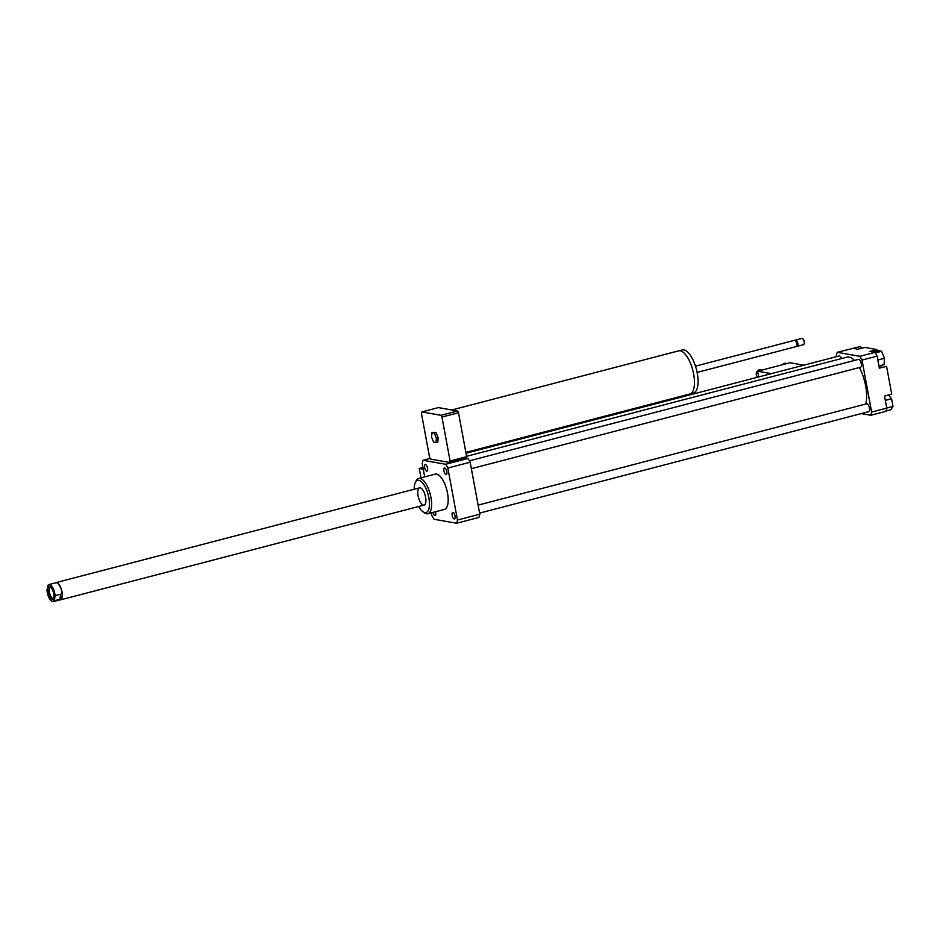 <?xml version="1.0" encoding="UTF-8"?>
<svg xmlns="http://www.w3.org/2000/svg" width="940" height="940" viewBox="0 0 940 940"><rect width="100%" height="100%" fill="white"/><g stroke="black" fill="none" stroke-linecap="round" stroke-linejoin="round"><path stroke-width="1.41" d="M451.811 409.981L678.645 350.855A22.29 8.812 75.4 0 1 692.792 370.196A22.29 8.812 75.4 0 1 689.889 393.989L465.864 452.387M679.162 350.761L682.252 349.95A22.243 8.801 75.4 0 1 696.375 369.267A22.243 8.801 75.4 0 1 693.473 393.014L690.395 393.813M695.471 366.154L794.547 340.315A3.243 1.281 75.4 0 1 795.17 340.48A3.243 1.281 75.4 0 1 796.603 343.135A3.243 1.281 75.4 0 1 796.638 346.143A3.243 1.281 75.4 0 1 796.18 346.59L697.104 372.428M795.475 340.774A2.632 1.046 75.4 0 1 795.745 340.903A2.632 1.046 75.4 0 1 796.92 343.053A2.632 1.046 75.4 0 1 796.944 345.497A2.632 1.046 75.4 0 1 796.768 345.755M795.745 340.903L795.17 340.491A3.243 1.281 75.4 0 1 795.181 340.48A3.243 1.281 75.4 0 1 795.628 340.033A3.243 1.281 75.4 0 1 797.684 342.853A3.243 1.281 75.4 0 1 797.261 346.308A3.243 1.281 75.4 0 1 796.65 346.143L796.944 345.497M795.628 340.033L801.938 338.4A3.243 1.281 75.4 0 1 802.548 338.565A3.243 1.281 75.4 0 1 803.994 341.208A3.243 1.281 75.4 0 1 804.029 344.228A3.243 1.281 75.4 0 1 803.571 344.663L797.261 346.308M802.748 338.729A2.832 1.116 75.4 0 1 802.936 338.835A2.832 1.116 75.4 0 1 804.193 341.149A2.832 1.116 75.4 0 1 804.229 343.793A2.832 1.116 75.4 0 1 804.111 343.981M431.601 437.253L431.906 432.741L434.28 433.164L436.336 438.087L436.019 442.599L433.657 442.176L431.601 437.253M434.28 433.164L436.078 432.694L433.704 432.271L431.906 432.741M436.078 432.694L438.134 437.617L436.336 438.087M438.134 437.617L437.829 442.129L436.019 442.599M421.849 411.92L440.942 415.315A33.229 13.148 75.4 0 1 441.953 417.055L450.096 460.988A33.229 13.148 75.4 0 1 449.684 462.48L430.591 459.084A33.229 13.148 75.4 0 1 429.58 457.345L421.437 413.412A33.229 13.148 75.4 0 1 421.849 411.92L438.416 407.608L457.51 410.991L440.942 415.315M457.51 410.991A33.229 13.148 75.4 0 1 458.509 412.731L441.953 417.055M458.509 412.731L466.651 456.676L450.096 460.988M466.651 456.676A33.229 13.148 75.4 0 1 466.252 458.156L449.684 462.48M422.953 467.521L419.252 468.484L420.991 477.837M423.259 469.189L419.252 468.484M466.252 458.156L468.003 458.473A40.526 16.027 75.4 0 1 470.164 462.221L479.799 514.215L457.474 520.032A40.526 16.027 75.4 0 1 456.605 523.251L433.998 519.232A40.526 16.027 75.4 0 1 431.836 515.484L431.343 512.817M424.68 476.874L422.201 463.49A40.526 16.027 75.4 0 1 423.071 460.283L445.678 464.289A40.526 16.027 75.4 0 1 447.839 468.038L457.474 520.032M885.327 400.37L891.567 398.736L888.5 395.035M885.985 411.05L890.815 409.793L893 406.456L891.567 398.736M886.749 408.078L893 406.456M873.048 352.042L878.23 350.69L881.591 351.278L884.505 358.257L884.07 364.649L878.947 365.977M861.275 413.588L870.769 415.28L885.891 411.332A40.526 16.027 -104.6 0 0 886.761 408.125L884.528 396.069L891.731 394.189L886.561 366.306L879.358 368.174L877.972 360.69L878.019 359.95L884.505 358.257M875.305 352.923L881.591 351.278M878.019 359.95L877.126 356.131A40.526 16.027 -104.6 0 0 874.964 352.382L869.723 351.454L876.926 349.574A11.351 4.489 -104.6 0 0 876.715 351.078M877.972 360.69L877.69 359.151M861.792 348.2L860.406 346.531L837.235 352.312A40.526 16.027 -104.6 0 0 836.365 355.52L836.577 356.636M876.926 349.574L864.8 347.424L857.597 349.292L853.931 348.211M854.343 348.716L853.673 348.599M880.498 365.578A11.351 4.489 -104.6 0 0 882.084 367.47M870.769 415.28A40.526 16.027 -104.6 0 0 871.639 412.061L886.761 408.125M871.639 412.061L862.004 360.067L877.126 356.131M881.062 366.365A18.236 7.215 -104.6 0 0 880.592 365.554A7.461 2.949 -104.6 0 1 880.768 365.848M435.549 511.724A3.396 1.339 75.4 0 1 435.725 512.512A3.396 1.339 75.4 0 1 435.149 515.543A3.396 1.339 75.4 0 1 432.952 512.406M452.998 512.394A3.396 1.339 75.4 0 1 454.984 515.637A3.396 1.339 75.4 0 1 454.466 518.962A3.396 1.339 75.4 0 1 452.305 516.025A3.396 1.339 75.4 0 1 452.751 512.394A3.396 1.339 75.4 0 1 452.998 512.394M443.95 471.022A3.396 1.339 75.4 0 1 444.526 467.991A3.396 1.339 75.4 0 1 446.676 470.928A3.396 1.339 75.4 0 1 446.23 474.559A3.396 1.339 75.4 0 1 443.95 471.022M426.678 471.14A3.396 1.339 75.4 0 1 424.692 467.885A3.396 1.339 75.4 0 1 425.209 464.56A3.396 1.339 75.4 0 1 427.371 467.509A3.396 1.339 75.4 0 1 426.924 471.128A3.396 1.339 75.4 0 1 426.678 471.14M862.004 360.067A40.526 16.027 -104.6 0 0 859.841 356.319L837.235 352.312M471.363 468.684L860.558 367.223A4.054 1.598 -104.6 0 0 861.181 363.251A4.054 1.598 -104.6 0 0 858.808 359.374A4.054 1.598 -104.6 0 0 858.514 359.386L469.401 460.823M479.588 513.099L868.795 411.638A4.054 1.598 -104.6 0 0 869.406 407.666A4.054 1.598 -104.6 0 0 867.044 403.789A4.054 1.598 -104.6 0 0 866.75 403.789L478.108 505.109M841.5 358.575A4.054 1.598 -104.6 0 0 839.502 355.943A4.054 1.598 -104.6 0 0 839.209 355.954L466.017 453.245M854.425 360.443A27.554 10.904 -104.6 0 0 849.043 357.071A27.554 10.904 -104.6 0 0 847.046 357.13L466.593 456.311M865.752 404.059A27.554 10.904 -104.6 0 0 859.372 367.528M859.841 356.319L874.964 352.382M418.711 506.484A16.614 6.568 -104.6 0 0 422.871 511.677L424.422 512.793A18.236 7.215 -104.6 0 0 427.876 513.734A18.236 7.215 -104.6 0 0 430.955 497.448A18.236 7.215 -104.6 0 0 418.676 478.437A18.236 7.215 -104.6 0 0 416.115 480.939L415.304 482.666A16.614 6.568 -104.6 0 0 414.211 489.235M418.676 478.437L435.232 474.124A18.236 7.215 75.4 0 1 447.522 493.124A18.236 7.215 75.4 0 1 444.432 509.41L427.876 513.734M422.871 511.677A16.614 6.568 -104.6 0 0 428.84 497.707A16.614 6.568 -104.6 0 0 422.365 482.678A16.614 6.568 -104.6 0 0 415.304 482.666M425.585 497.131A8.918 3.525 -104.6 0 0 419.581 487.837A8.918 3.525 -104.6 0 0 418.418 497.342A8.918 3.525 -104.6 0 0 424.081 505.086A8.918 3.525 -104.6 0 0 425.585 497.131M479.799 514.215A40.526 16.027 75.4 0 1 478.93 517.423L456.605 523.251M430.191 458.426L423.071 460.283M468.003 458.473L445.678 464.289M470.164 462.221L447.839 468.038M55.096 595.607A8.789 3.478 -104.6 0 0 52.005 586.537A8.789 3.478 -104.6 0 0 48.915 584.586A8.789 3.478 -104.6 0 0 47.846 585.491L47 590.038A8.507 3.361 75.4 0 0 51.418 600.966L51.688 601.154A8.789 3.478 -104.6 0 0 53.357 601.6A8.789 3.478 -104.6 0 0 54.426 600.695L55.096 595.607L60.606 594.174L59.937 599.262L54.426 600.695M47.846 585.491L47.505 586.172A8.507 3.361 75.4 0 1 47.541 586.102A8.507 3.361 75.4 0 1 51.759 586.854A8.507 3.361 75.4 0 1 54.767 596.277M60.606 594.174L59.937 599.262M54.262 600.155A8.507 3.361 75.4 0 1 51.418 600.966M47.893 588.992A6.686 2.644 75.4 0 1 50.466 587.042A6.686 2.644 75.4 0 1 53.439 592.494A6.686 2.644 75.4 0 1 53.51 598.71A6.686 2.644 75.4 0 1 49.75 597.405A6.686 2.644 75.4 0 1 47.893 588.992M48.915 584.586L55.871 582.777A8.789 3.478 75.4 0 1 58.95 584.727A8.789 3.478 75.4 0 1 62.052 593.786A8.789 3.478 75.4 0 1 60.301 599.79L53.357 601.6M55.495 582.87A8.918 3.525 75.4 0 1 56.024 582.612A8.918 3.525 75.4 0 1 59.15 584.586A8.918 3.525 75.4 0 1 62.263 596.794A8.918 3.525 75.4 0 1 60.524 599.861A8.918 3.525 75.4 0 1 59.925 599.896M51.007 587.524A5.605 2.221 -104.6 0 0 50.431 587.488A5.605 2.221 -104.6 0 0 49.338 589.415A5.605 2.221 -104.6 0 0 50.384 595.466A5.605 2.221 -104.6 0 0 53.263 598.334A5.605 2.221 -104.6 0 0 53.745 598.028M787.168 363.51L785.84 363.275A4.054 3.666 100.1 0 0 782.315 364.767M761.952 370.078L760.625 369.843A4.054 3.666 100.1 0 0 757.758 377.187M803.77 365.19L790.047 362.758L761.236 370.266L757.64 371.206L758.698 376.94M771.364 373.638L757.64 371.206M60.524 599.861L424.081 505.086M56.024 582.612L419.581 487.837"/></g></svg>
